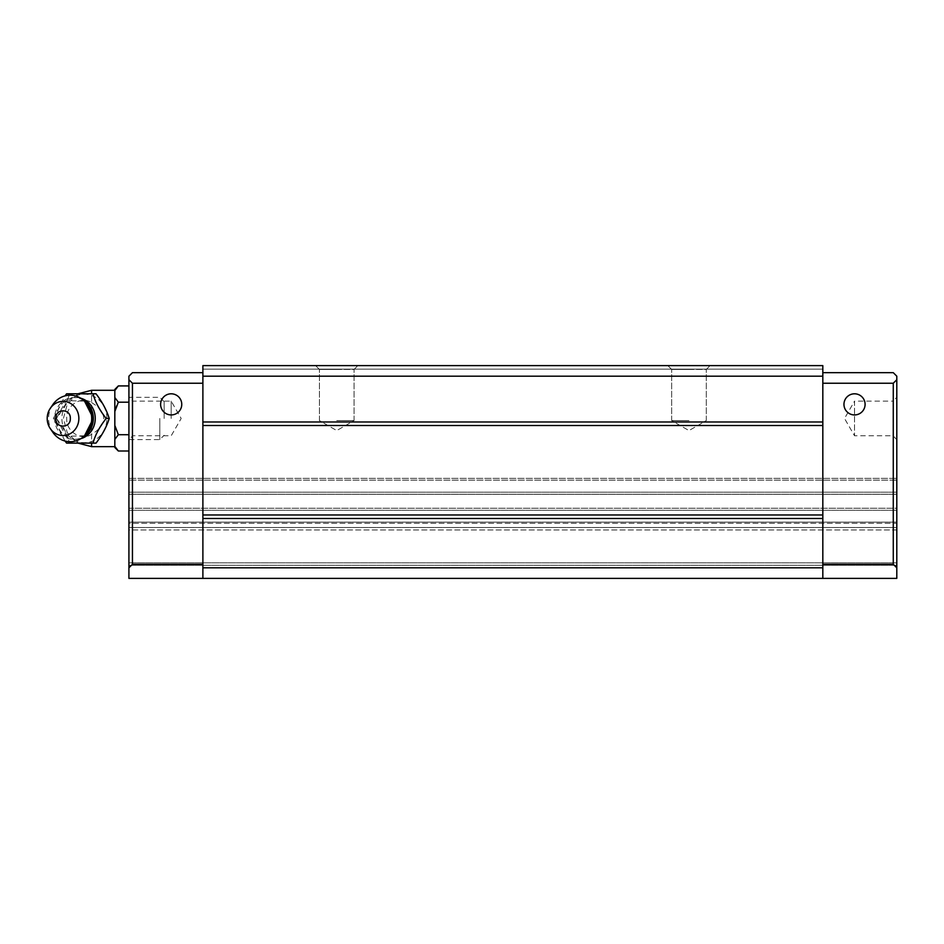 <?xml version="1.0" encoding="UTF-8"?>
<svg xmlns="http://www.w3.org/2000/svg" width="944" height="944" viewBox="0 0 944 944"><rect width="100%" height="100%" fill="white"/><g stroke="black" fill="none" stroke-linecap="round" stroke-linejoin="round"><path stroke-width="0.71" stroke-dasharray="4.72 3.54" d="M896.8 439.597L892.989 435.774L854.532 435.774L844.526 418.463L854.532 401.141L854.532 435.774L854.532 401.141L892.989 401.141L892.989 435.774L892.989 401.141L896.8 397.33L896.8 439.597L896.8 397.33M128.915 418.463L128.915 439.597L128.915 418.463M132.738 418.463L132.738 401.141L132.738 418.463M128.915 508.214L896.8 508.214L896.8 492.19L896.8 510.291L896.8 508.214L128.915 508.214L128.915 478.337L896.8 478.337L128.915 478.337L128.915 508.25M896.8 567.804L893.272 564.288L822.826 564.288L822.826 578.377L822.826 372.668L893.272 372.668L896.8 376.196L896.8 578.377L128.915 578.377L896.8 578.377L896.8 529.962L896.8 578.377L128.915 578.377L128.915 379.712L132.443 383.24L132.443 564.288L128.915 567.804M128.915 529.962L128.915 562.825L128.915 527.472L128.915 529.962L896.8 529.962L896.8 527.472L896.8 529.938L128.915 529.962M171.183 418.463L171.183 401.141L171.183 418.463M865.093 404.374A10.573 10.573 0 0 1 854.532 414.935A10.573 10.573 0 0 1 843.96 404.374A10.573 10.573 0 0 0 854.532 414.935A10.573 10.573 0 0 0 865.093 404.374A10.573 10.573 0 0 0 854.532 393.801A10.573 10.573 0 0 0 843.96 404.374A10.573 10.573 0 0 0 854.532 414.935A10.573 10.573 0 0 0 865.093 404.374A10.573 10.573 0 0 0 854.532 393.801A10.573 10.573 0 0 0 843.96 404.374A10.573 10.573 0 0 1 854.532 393.801A10.573 10.573 0 0 1 865.093 404.374M160.622 404.374A10.573 10.573 0 0 0 171.183 414.935A10.573 10.573 0 0 0 181.755 404.374A10.573 10.573 0 0 1 171.183 414.935A10.573 10.573 0 0 1 160.622 404.374A10.573 10.573 0 0 1 171.183 393.801A10.573 10.573 0 0 1 181.755 404.374A10.573 10.573 0 0 1 171.183 414.935A10.573 10.573 0 0 1 160.622 404.374A10.573 10.573 0 0 1 171.183 393.801A10.573 10.573 0 0 1 181.755 404.374A10.573 10.573 0 0 0 171.183 393.801A10.573 10.573 0 0 0 160.622 404.374M336.737 369.434L319.426 369.434L315.603 365.623L357.87 365.623L315.603 365.623L357.87 365.623L315.603 365.623L319.426 369.434L354.059 369.434L357.87 365.623L354.059 369.434L336.737 369.434M688.978 369.434L671.656 369.434L667.845 365.623L710.112 365.623L667.845 365.623L710.112 365.623L667.845 365.623L671.656 369.434L706.301 369.434L710.112 365.623L706.301 369.434L688.978 369.434M336.737 420.576L354.059 420.576L336.737 420.576M688.978 420.576L671.656 420.576L688.978 420.576M896.8 480.142L896.8 492.19L896.8 480.142L128.915 480.142L896.8 480.142M896.8 523.283L896.8 510.291L896.8 523.283L128.915 523.283L128.915 527.472L128.915 522.126L128.915 523.283L896.8 523.283M202.889 372.668L202.889 423.042L202.889 372.668L132.443 372.668L128.915 376.196L128.915 379.712M128.915 494.267L896.8 494.267L128.915 494.267M893.272 564.288L893.272 383.24L896.8 379.712M896.8 510.291L128.915 510.291L896.8 510.291M202.889 564.288L202.889 517.442L202.889 578.377L202.889 564.288L132.443 564.288M822.826 372.668L822.826 383.24L893.272 383.24M822.826 578.377L822.826 564.288M822.826 567.804L202.889 567.804L202.889 578.377M822.826 383.24L822.826 423.042L822.826 365.623L822.826 369.151L822.826 365.623L202.889 365.623L202.889 369.151L202.889 365.623L822.826 365.623L202.889 365.623L202.889 376.196L822.826 376.196M202.889 383.24L132.443 383.24M202.889 567.804L202.889 376.196M822.826 425.508L822.826 423.042L822.826 425.508L202.889 425.508L202.889 514.976L202.889 425.508M822.826 518.492L202.889 518.492M822.826 369.151L202.889 369.151L822.826 369.151M202.889 421.98L822.826 421.98M202.889 514.976L822.826 514.976M83.756 400.433A20.886 19.376 -90 0 0 64.334 400.339A20.886 19.376 -90 0 0 54.599 418.463A20.886 19.376 -90 0 0 64.334 436.588A20.886 19.376 -90 0 0 83.756 436.482M96.028 443.114L69.632 443.114C67.142 434.972 62.741 426.747 56.439 418.463L53.395 418.463L65.03 395.878M106.908 418.463A24.273 22.503 -90 0 0 84.405 394.191A24.273 22.503 -90 0 0 61.903 418.463A24.273 22.503 -90 0 0 84.405 442.724A24.273 22.503 -90 0 0 106.908 418.463M80.724 398.203A20.921 19.399 -90 0 0 56.439 418.463C62.658 410.31 67.059 402.097 69.632 393.801M114.826 447.48L114.826 389.435M91.58 402.581C99.568 407.383 103.604 412.67 103.71 418.463C103.604 424.245 99.568 429.544 91.58 434.346C81.09 441.226 66.151 431.703 66.694 418.463C66.151 405.247 81.054 395.666 91.58 402.581L91.58 393.801M164.138 418.463L164.138 401.648L164.138 418.463M159.819 418.463L159.819 439.597L159.819 418.463M128.915 450.996L128.915 434.724L128.915 450.996M128.915 402.191L128.915 434.724L128.915 385.919L128.915 402.191L118.342 402.191L116.69 405.826M114.826 446.335L118.342 450.996M114.826 425.414L118.342 434.724L114.826 439.385M118.342 434.724L128.915 434.724M114.826 397.53L118.342 402.191M118.342 385.919L114.826 390.58M114.826 442.866L114.826 418.463L114.826 442.866M65.03 441.049L53.395 418.463M52.817 404.646A23.246 21.559 -90 0 0 48.592 418.463A23.246 21.559 -90 0 0 52.817 432.281M128.915 492.19L896.8 492.19L128.915 492.19M128.915 565.314L896.8 565.314L128.915 565.314M128.915 562.825L896.8 562.825L128.915 562.825M128.915 522.126L896.8 522.126L128.915 522.126M896.8 527.472L128.915 527.472L896.8 527.472M91.58 420.918L91.58 415.997M91.58 409.838L91.58 390.285M91.58 434.346L91.58 443.114M91.58 446.642L91.58 427.077M84.523 401.141L66.092 400.61L56.463 418.463A20.921 19.399 -90 0 0 80.724 438.712M164.138 401.648L159.819 397.33L128.915 397.33L132.738 401.141L171.183 401.141L181.189 418.463L171.183 435.774L132.738 435.774L128.915 439.597L159.819 439.597L164.138 435.267M319.426 420.576L319.426 369.434L319.426 420.576L336.737 430.57L319.426 420.576M671.656 420.576L671.656 369.434L671.656 420.576L688.978 430.57L671.656 420.576M354.059 420.576L354.059 369.434L354.059 420.576L336.737 430.57L354.059 420.576M706.301 420.576L706.301 369.434L706.301 420.576L688.978 430.57L706.301 420.576M77.939 393.801L67.307 404.138L63.401 418.463L67.307 432.777L77.939 443.114M84.523 435.774L66.092 436.305L56.463 418.463"/><path stroke-width="1.42" d="M865.093 404.374A10.573 10.573 0 0 1 854.532 414.935A10.573 10.573 0 0 1 843.96 404.374A10.573 10.573 0 0 1 854.532 393.801A10.573 10.573 0 0 1 865.093 404.374M160.622 404.374A10.573 10.573 0 0 0 171.183 414.935A10.573 10.573 0 0 0 181.755 404.374A10.573 10.573 0 0 0 171.183 393.801A10.573 10.573 0 0 0 160.622 404.374M896.8 379.712L896.8 567.804L893.272 564.288L893.272 383.24L896.8 379.712L896.8 376.196L893.272 372.668L822.826 372.668M896.8 567.804L896.8 578.377L202.889 578.377L202.889 567.804L822.826 567.804L822.826 578.377M128.915 379.712L128.915 567.804L132.443 564.288L132.443 383.24L128.915 379.712L128.915 376.196L132.443 372.668L202.889 372.668M128.915 567.804L128.915 578.377L202.889 578.377M893.272 564.288L822.826 564.288M132.443 564.288L202.889 564.288M202.889 567.804L202.889 365.623L822.826 365.623L822.826 567.804M893.272 383.24L822.826 383.24M132.443 383.24L202.889 383.24M202.889 518.492L822.826 518.492M822.826 421.98L202.889 421.98M202.889 376.196L822.826 376.196M202.889 514.976L822.826 514.976M202.889 425.508L822.826 425.508M83.756 436.482A20.886 19.376 -90 0 0 93.338 418.463A20.886 19.376 -90 0 0 83.756 400.433M65.03 395.878L66.587 393.801L92.984 393.801C95.25 402.014 99.651 410.239 106.188 418.463L109.233 418.463C106.731 426.605 102.33 434.83 96.028 443.114L66.587 443.114L65.03 441.049M66.587 393.801L96.028 393.801C102.259 401.955 106.66 410.168 109.233 418.463M128.915 402.191L118.342 402.191L114.826 397.53L114.826 411.501L118.342 402.191M116.69 405.826L114.826 411.501L114.826 425.414L118.342 434.724L128.915 434.724M118.342 434.724L114.826 439.385L114.826 447.48L118.342 450.996L114.826 446.335M118.342 450.996L128.915 450.996M118.342 385.919L114.826 389.435L114.826 390.58L118.342 385.919L128.915 385.919M114.826 390.58L114.826 397.53M114.826 425.414L114.826 439.385M96.028 393.801L92.984 393.801M69.632 443.114L66.587 443.114M106.188 418.463C99.651 426.676 95.261 434.889 92.984 443.114M47.2 418.463A17.075 15.836 90 0 1 50.303 408.315A17.075 15.836 90 0 1 67.992 402.238A17.075 15.836 90 0 1 78.859 418.463A17.075 15.836 90 0 1 67.992 434.677A17.075 15.836 90 0 1 50.303 428.611A17.075 15.836 90 0 1 47.2 418.463M50.303 428.611L52.817 432.281A23.246 21.559 -90 0 0 76.889 440.541A23.246 21.559 -90 0 0 91.698 418.463A23.246 21.559 -90 0 0 76.889 396.374A23.246 21.559 -90 0 0 52.817 404.646L50.303 408.315M55.731 418.463C55.295 428.635 70.788 428.6 70.328 418.452C70.776 408.304 55.283 408.304 55.731 418.463M80.724 438.712A20.921 19.399 -90 0 0 95.25 418.463A20.921 19.399 -90 0 0 80.724 398.203M91.58 415.997L91.58 409.838M114.826 390.285L91.58 390.285L91.58 393.801M91.58 443.114L91.58 446.642L114.826 446.642M91.58 427.077L91.58 420.918M84.523 435.774L93.326 418.463L84.523 401.141M91.58 390.285L77.939 393.801M77.939 443.114L91.58 446.642"/></g></svg>
